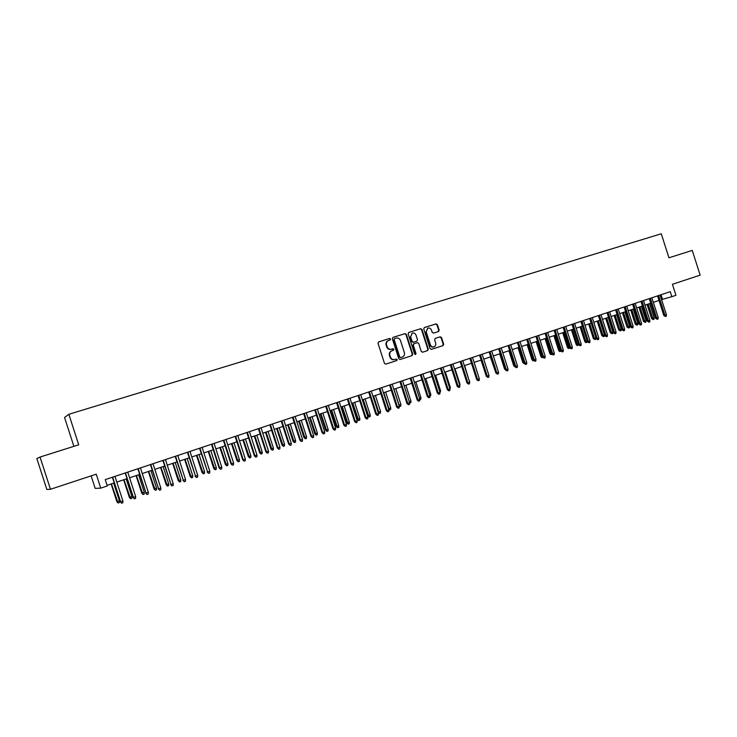 <?xml version="1.0" encoding="UTF-8"?>
<svg xmlns="http://www.w3.org/2000/svg" width="737" height="737" viewBox="0 0 737 737"><rect width="100%" height="100%" fill="white"/><g stroke="black" fill="none" stroke-linecap="round" stroke-linejoin="round"><path stroke-width="1.11" d="M390.582 339.002L389.624 338.449L378.634 341.894L378.017 343.313L384.447 363.332L385.829 364.115L396.727 360.586L397.197 359.582L396.23 359.039L394.829 359.49C392.775 359.914 391.301 359.085 390.407 357.003L389.873 355.335C389.385 353.189 390.057 351.678 391.891 350.784L393.447 350.287L393.89 349.292L392.922 348.739L391.522 349.191C389.458 349.605 387.984 348.776 387.1 346.685L386.566 345.027C386.077 342.898 386.732 341.397 388.537 340.503L390.159 339.987L390.582 339.002M389.836 340.089L390.159 339.149L389.191 338.605L378.505 341.959M385.718 364.142L396.313 360.715L396.764 359.711L395.88 359.149M393.079 350.407L393.457 349.43L391.522 349.191M438.524 331.539L439.16 330.139L437.4 324.658L436.074 323.875L424.328 327.56L423.738 328.951L430.04 348.601L431.385 349.375L443.066 345.589L443.674 344.197L441.546 337.574L440.219 336.8L435.198 338.403L434.6 339.803L435.65 343.092C436.055 344.87 435.512 346.123 434.01 346.832C432.324 347.228 431.108 346.547 430.353 344.796L426.207 331.871L427.792 328.158C429.505 327.735 430.749 328.416 431.513 330.194L432.204 332.341L433.54 333.115L438.57 331.521M50.466 489.285L46.846 489.479L36.85 458.561L40.038 457.06L50.466 489.285L96.234 474.195L100.739 488.143L107.289 485.95L105.244 479.621L670.246 291.668L671.849 296.689L675.949 295.307L672.43 284.289L700.15 275.15L692.255 250.405L668.938 257.793L661.273 233.776L68.854 414.286L64.552 417.483L73.875 446.336M40.038 457.06L78.712 444.807L68.854 414.286M406.382 334.405L405.018 333.621L393.024 337.38L392.351 338.808L398.745 358.716L400.117 359.49L412.103 355.612L412.729 354.193L406.382 334.405L404.576 333.778L392.839 337.463M408.805 332.433L420.643 328.72L421.988 329.494L428.298 349.163L427.681 350.572L422.623 352.212L421.269 351.438L418.699 343.442L417.345 342.659L413.945 343.746L413.328 345.156L416.009 353.502L415.567 354.488L414.599 353.953L408.151 333.843L408.722 332.461M91.139 475.881L95.174 488.382L100.739 488.143M661.586 299.591L671.849 296.689M107.086 485.342L114.198 482.956M116.796 482.09L126.994 478.672M129.592 477.806L139.661 474.425M142.259 473.559L152.209 470.224M154.816 469.349L164.646 466.06M167.253 465.185L176.972 461.933M179.579 461.058L189.179 457.843M191.786 456.968L201.275 453.789M203.891 452.914L213.26 449.773M215.877 448.897L225.144 445.793M227.751 444.918L236.918 441.85M239.525 440.975L248.581 437.944M251.197 437.069L260.143 434.065M262.759 433.19L271.603 430.233M274.219 429.358L282.953 426.428M285.578 425.553L294.21 422.651M296.836 421.776L305.376 418.92M307.992 418.036L316.431 415.207M319.057 414.332L327.403 411.541M330.019 410.656L338.265 407.893M340.89 407.017L349.043 404.291M351.66 403.406L359.73 400.707M362.346 399.832L370.324 397.16M372.94 396.285L380.826 393.641M383.443 392.766L391.236 390.149M393.853 389.274L401.564 386.695M404.18 385.82L411.799 383.268M414.415 382.392L421.951 379.868M424.567 378.984L432.02 376.487M434.637 375.612L442.007 373.143M444.614 372.268L451.901 369.827M454.517 368.951L461.721 366.538M464.338 365.663L471.468 363.277M474.075 362.401L481.123 360.043M483.73 359.168L490.704 356.828M493.311 355.962L500.211 353.649M502.818 352.774L509.636 350.49M512.243 349.614L518.986 347.357M521.593 346.482L528.263 344.253M530.87 343.378L537.466 341.167M540.074 340.291L546.596 338.108M549.194 337.233L555.652 335.077M558.259 334.202L564.643 332.065M567.241 331.189L573.561 329.08M576.15 328.205L582.405 326.113M584.994 325.247L591.185 323.175M593.773 322.309L599.89 320.254M602.479 319.388L608.532 317.361M611.12 316.495L617.109 314.487M619.697 313.621L625.621 311.64M628.2 310.774L634.06 308.812M636.639 307.946L642.443 306.002M645.022 305.136L650.762 303.22M653.332 302.354L659.016 300.447M661.034 294.726L662.489 299.286M400.007 359.518L411.679 355.741L412.287 354.331L405.94 334.561M388.279 340.595L388.113 340.651C386.308 341.544 385.654 343.055 386.142 345.174L386.566 345.027M391.089 349.338C389.035 349.753 387.561 348.923 386.676 346.832L386.142 345.174M394.829 359.49L394.396 359.628C392.342 360.052 390.868 359.223 389.984 357.141L389.449 355.474C388.961 353.336 389.633 351.816 391.458 350.932L391.679 350.858M394.645 338.578L394.175 339.573L399.786 357.04L400.744 357.583L402.31 357.077C404.143 356.192 404.825 354.681 404.337 352.526L400.513 340.614C399.629 338.541 398.164 337.703 396.119 338.108L394.645 338.578M394.59 338.596L394.175 339.573M400.744 357.583L399.343 357.178L393.742 339.729M408.62 332.507L420.643 328.72M422.513 352.24L427.22 350.711L427.838 349.31L421.536 329.66L420.191 328.877M413.568 343.875L412.886 345.303L415.557 353.64L416.009 353.502M415.309 354.525L415.557 353.64M416.037 335.142C415.263 333.345 414.01 332.673 412.278 333.096L410.656 336.837L412.13 341.415L413.494 342.198L416.893 341.111L417.501 339.711L416.037 335.142M412.094 333.17L410.656 336.837M416.433 341.268L413.042 342.346L411.688 341.572L410.214 336.993M427.617 328.232L426.207 331.871M433.826 346.897L433.549 346.98C431.864 347.367 430.648 346.694 429.892 344.944L425.746 332.028M431.274 349.402L442.568 345.745L443.204 344.345L441.076 337.73L439.749 336.956L435.152 338.421M438.193 331.641L438.699 330.296L436.94 324.824L435.604 324.05L424.199 327.624M119.403 500.838L119.348 502.597L118.086 503.03L116.833 501.602L119.403 500.838L113.682 483.131M118.086 503.03L111.416 483.887M116.833 501.602L111.149 483.979M112.356 477.254L120.592 501.777L112.641 477.161M122.904 500.985L122.839 502.781L121.559 503.224L120.592 501.777L122.904 500.985L114.954 476.397M121.559 503.224L120.278 501.768M131.905 496.563L131.849 498.313L130.606 498.737L129.334 497.318L131.905 496.563L126.211 478.93M130.606 498.737L123.963 479.686M129.334 497.318L123.678 479.787M144.295 492.325L144.231 494.066L142.996 494.49L141.725 493.081L144.295 492.325L138.63 474.775M142.996 494.49L136.4 475.522M141.725 493.081L136.087 475.623M156.566 488.124L156.502 489.856L155.286 490.271L153.996 488.88L156.566 488.124L150.928 470.648M155.286 490.271L148.727 471.394M153.996 488.88L148.386 471.505M168.736 483.96L168.662 485.683L167.456 486.098L166.166 484.725L168.736 483.96L163.126 466.567M167.456 486.098L160.933 467.304M166.166 484.725L160.574 467.424M125.161 472.997L133.379 497.401L125.465 472.896M135.663 496.618L135.599 498.405L134.327 498.838L133.379 497.401L135.663 496.618L127.759 472.131M134.327 498.838L133.038 497.392M137.837 468.778L146.037 493.062L138.169 468.668M148.312 492.279L148.238 494.066L146.985 494.499L146.037 493.062L148.312 492.279L140.445 467.912M146.985 494.499L145.677 493.062M150.403 464.605L158.584 488.76L150.753 464.485M160.832 487.986L160.767 489.764L159.514 490.188L158.584 488.76L160.832 487.986L153.001 463.739M159.514 490.188L158.197 488.769M162.84 460.459L171.021 484.504L163.218 460.339M173.241 483.739L173.167 485.508L171.933 485.932L171.021 484.504L173.241 483.739L165.447 459.593M171.933 485.932L170.606 484.522M180.786 479.833L180.722 481.556L179.515 481.97L178.216 480.598L180.786 479.833L175.203 462.523M179.515 481.97L173.038 463.251M178.216 480.598L172.661 463.37M175.176 456.36L183.329 480.275L175.572 456.231M185.54 479.52L185.466 481.279L184.241 481.703L183.329 480.275L185.54 479.52L177.783 455.494M184.241 481.703L182.896 480.303M192.735 475.743L192.661 477.456L191.473 477.871L190.155 476.507L192.735 475.743L187.18 458.515M191.473 477.871L185.033 459.234M190.155 476.507L184.628 459.363M187.391 452.297L195.535 476.102L187.815 452.159M197.719 475.347L197.636 477.106L196.429 477.521L195.535 476.102L197.719 475.347L189.999 451.431M196.429 477.521L195.084 476.13M204.573 471.689L204.499 473.403L203.32 473.808L201.993 472.463L204.573 471.689L199.045 454.536M203.32 473.808L196.917 455.245M201.993 472.463L196.493 455.392M199.497 448.271L207.622 471.956L199.939 448.124M209.787 471.21L209.704 472.961L208.507 473.375L207.622 471.956L209.787 471.21L202.113 447.396M208.507 473.375L207.152 471.993M216.31 467.682L216.227 469.377L215.057 469.782L213.73 468.446L216.31 467.682L210.8 450.593M215.057 469.782L208.691 451.302M213.73 468.446L208.249 451.449M211.491 444.282L219.11 467.903L219.608 467.848L211.952 444.125M221.745 467.111L221.662 468.852L220.474 469.257L219.608 467.848L221.745 467.111L214.108 443.407M220.474 469.257L219.11 467.903M227.936 463.702L227.853 465.397L226.692 465.793L225.356 464.467L227.936 463.702L222.454 446.696M226.692 465.793L220.363 447.396M225.356 464.467L219.902 447.543M239.461 459.75L239.378 461.445L238.235 461.832L236.881 460.524L239.461 459.75L234.007 442.826M238.235 461.832L231.934 443.517M236.881 460.524L231.455 443.674M250.893 455.844L250.801 457.53L249.668 457.917L248.305 456.618L250.893 455.844L245.458 438.985M249.668 457.917L243.403 439.676M248.305 456.618L242.906 439.842M262.215 451.965L262.123 453.642L260.999 454.029L259.636 452.739L262.215 451.965L256.808 435.189M260.999 454.029L254.772 435.871M259.636 452.739L254.256 436.037M273.436 448.124L273.344 449.8L272.229 450.178L270.857 448.897L273.436 448.124L268.056 431.412M272.229 450.178L266.039 432.094M270.857 448.897L265.504 432.269M284.565 444.319L284.473 445.977L283.367 446.364L281.985 445.093L284.565 444.319L279.212 427.681M283.367 446.364L277.213 428.354M281.985 445.093L276.651 428.538M295.601 440.542L295.509 442.2L294.404 442.578L293.022 441.316L295.601 440.542L290.267 423.978M294.404 442.578L288.287 424.641M293.022 441.316L287.716 424.834M306.537 436.801L306.445 438.451L305.348 438.819L303.957 437.575L306.537 436.801L301.23 420.302M305.348 438.819L299.268 420.965M303.957 437.575L298.669 421.159M317.38 433.089L317.279 434.729L316.201 435.106L314.8 433.863L317.38 433.089L312.101 416.663M316.201 435.106L310.148 417.317M314.8 433.863L309.54 417.52M328.131 429.413L328.029 431.044L326.961 431.412L325.551 430.187L328.131 429.413L322.87 413.052M326.961 431.412L320.945 413.697M325.551 430.187L320.319 413.908M338.799 425.765L338.688 427.396L337.629 427.755L336.21 426.539L338.799 425.765L333.557 409.477M337.629 427.755L331.641 410.113M336.21 426.539L330.996 410.334M349.366 422.144L349.255 423.766L348.205 424.134L346.777 422.918L349.366 422.144L344.151 405.93M348.205 424.134L342.254 406.566M346.777 422.918L341.59 406.787M223.375 440.321L230.957 463.84L231.473 463.785L223.864 440.164M233.601 463.048L233.518 464.78L232.33 465.185L231.473 463.785L233.601 463.048L225.992 439.455M232.33 465.185L230.957 463.84M235.158 436.405L242.703 459.814L243.238 459.75L235.665 436.24M245.347 459.031L245.255 460.754L244.085 461.15L243.238 459.75L245.347 459.031L237.775 435.539M244.085 461.15L242.703 459.814M246.831 432.518L254.339 455.825L254.901 455.752L247.356 432.352M256.983 455.042L256.891 456.756L255.73 457.152L254.901 455.752L256.983 455.042L249.447 431.652M255.73 457.152L254.339 455.825M258.401 428.676L265.873 451.873L266.453 451.79L258.945 428.492M268.517 451.081L268.425 452.794L267.273 453.191L266.453 451.79L268.517 451.081L261.018 427.801M267.273 453.191L265.873 451.873M269.871 424.862L277.305 447.958L277.904 447.866L270.433 424.669M279.949 447.166L279.857 448.87L278.715 449.266L277.904 447.866L279.949 447.166L272.487 423.987M278.715 449.266L277.305 447.958M281.239 421.076L288.637 444.07L289.254 443.978L281.82 420.882M291.281 443.287L291.189 444.982L290.056 445.369L289.254 443.978L291.281 443.287L283.856 420.21M290.056 445.369L288.637 444.07M292.497 417.326L299.867 440.229L300.503 440.127L293.096 417.133M302.511 439.436L302.419 441.122L301.295 441.509L300.503 440.127L302.511 439.436L295.122 416.46M301.295 441.509L299.867 440.229M303.662 413.614L311.005 436.415L311.65 436.304L304.28 413.411M313.649 435.622L313.547 437.308L312.433 437.686L311.65 436.304L313.649 435.622L306.288 412.748M312.433 437.686L311.005 436.415M314.736 409.929L322.041 432.628L322.705 432.518L315.372 409.717M324.685 431.836L324.575 433.513L323.479 433.89L322.705 432.518L324.685 431.836L317.352 409.063M323.479 433.89L322.041 432.628M325.708 406.28L332.977 428.879L333.658 428.759L326.362 406.069M335.621 428.086L335.519 429.763L334.423 430.132L333.658 428.759L335.621 428.086L328.324 405.414M334.423 430.132L332.977 428.879M336.588 402.66L343.82 425.166L344.52 425.037L337.251 402.439M346.464 424.374L346.353 426.041L345.275 426.41L344.52 425.037L346.464 424.374L339.204 401.794M345.275 426.41L343.82 425.166M347.367 399.076L354.571 421.481L355.289 421.352L348.057 398.846M357.215 420.689L357.104 422.347L356.035 422.716L355.289 421.352L357.215 420.689L349.992 398.201M356.035 422.716L354.571 421.481M359.849 418.561L359.739 420.182L358.689 420.532L357.261 419.335L359.849 418.561L354.654 402.411M358.689 420.532L352.774 403.038M357.261 419.335L352.093 403.268M370.241 415.005L370.131 416.617L369.09 416.967L367.652 415.779L370.241 415.005L365.073 398.92M369.09 416.967L363.203 399.546M367.652 415.779L362.512 399.776M378.063 412.232L380.55 411.476L375.4 395.456M380.55 411.476L380.43 413.079L379.408 413.439L378.698 412.103L373.548 396.082M379.408 413.439L378.136 412.462M388.556 408.676L390.767 407.976L385.644 392.029M390.767 407.976L390.647 409.579L389.633 409.929L388.933 408.602L383.802 392.646M389.633 409.929L388.832 409.542M358.062 395.52L365.23 417.833L365.967 417.695L358.762 395.29M367.874 417.031L367.763 418.69L366.704 419.049L365.967 417.695L367.874 417.031L360.679 394.645M366.704 419.049L365.23 417.833M368.657 391.992L375.796 414.203L376.552 414.065L369.375 391.752M378.44 413.411L378.33 415.06L377.27 415.419L376.552 414.065L378.44 413.411L371.282 391.126M377.27 415.419L375.796 414.203M379.168 388.5L386.28 410.62L387.045 410.463L379.905 388.252M388.924 409.827L388.804 411.467L387.763 411.826L387.045 410.463L388.924 409.827L381.784 387.625M387.763 411.826L386.28 410.62M389.587 385.027L396.663 407.054L397.446 406.898L390.343 384.778M399.307 406.262L399.187 407.902L398.155 408.252L397.446 406.898L399.307 406.262L392.213 384.161M398.155 408.252L396.663 407.054M398.957 405.157L400.9 404.512L395.797 388.62M400.9 404.512L400.781 406.105L399.776 406.446L399.085 405.129L393.982 389.237M399.776 406.446L399.297 406.465M399.924 381.591L406.962 403.526L407.764 403.369L400.688 381.342M409.606 402.734L409.486 404.364L408.464 404.714L407.764 403.369L409.606 402.734L402.54 380.725M408.464 404.714L406.962 403.526M409.256 401.647L410.951 401.066L405.875 385.248M410.951 401.066L410.831 402.66L409.588 403.056M409.836 403.001L409.468 402.301M410.168 378.182L417.179 400.025L417.99 399.859L410.951 377.924M419.823 399.233L419.703 400.854L418.68 401.204L417.99 399.859L419.823 399.233L412.784 377.316M418.68 401.204L417.179 400.025M419.473 398.155L420.919 397.658L415.861 381.904M420.919 397.658L420.799 399.242L419.795 399.555M420.33 374.801L427.313 396.561L428.133 396.386L421.122 374.543M429.947 395.76L429.828 397.381L428.814 397.722L428.133 396.386L429.947 395.76L422.946 373.935M428.814 397.722L427.313 396.561M429.607 394.682L430.813 394.277L425.774 378.578M430.813 394.277L430.684 395.852L429.92 396.11M430.399 371.457L437.354 393.116L438.193 392.941L431.209 371.181M439.998 392.324L439.869 393.927L438.865 394.277L438.193 392.941L439.998 392.324L433.015 370.582M438.865 394.277L437.354 393.116M439.648 391.246L440.615 390.914L435.604 375.29M440.615 390.914L439.971 392.674M440.394 368.132L447.313 389.698L448.17 389.523L441.214 367.855M449.957 388.906L449.828 390.509L448.833 390.85L448.17 389.523L449.957 388.906L443.011 367.256M448.833 390.85L447.313 389.698M449.616 387.837L450.344 387.588L445.351 372.028M450.344 387.588L449.929 389.256M450.298 364.833L457.198 386.317L458.064 386.133L451.136 364.557M459.833 385.525L459.704 387.118L458.718 387.459L458.064 386.133L459.833 385.525L452.914 363.967M458.718 387.459L457.198 386.317M459.492 384.456L459.999 384.281L455.024 368.786M459.999 384.281L459.805 385.866M460.128 361.563L466.991 382.964L467.875 382.77L460.984 361.277M469.626 382.162L469.497 383.756L468.52 384.088L467.875 382.77L469.626 382.162L462.744 360.697M468.52 384.088L466.991 382.964M469.285 381.103L464.614 365.57M469.57 381.011L469.506 381.775M469.874 358.32L476.71 379.629L477.604 379.435L470.74 358.035M479.345 378.836L479.207 380.421L478.239 380.753L477.604 379.435L479.345 378.836L472.491 357.454M478.239 380.753L476.71 379.629M479.004 377.777L474.131 362.383M479.538 355.105L486.346 376.331L487.249 376.128L480.423 354.81M488.981 375.529L488.843 377.114L487.885 377.445L487.249 376.128L488.981 375.529L482.155 354.239M487.885 377.445L486.346 376.331M486.098 375.538L481.021 360.08M489.128 351.918L495.909 373.051L496.821 372.839L490.022 351.623M498.544 372.259L498.405 373.834L497.447 374.156L496.821 372.839L498.544 372.259L491.745 351.052M497.447 374.156L495.909 373.051M495.826 372.793L490.381 356.938M498.645 348.748L505.389 369.799L506.319 369.587L499.548 348.454M508.023 369.007L507.885 370.573L506.936 370.904L506.319 369.587L508.023 369.007L501.252 347.882M506.936 370.904L505.389 369.799M505.646 370.112L504.523 368.942L499.677 353.824M504.523 368.942L505.075 368.822M508.079 345.616L514.794 366.584L515.734 366.363L508.991 345.312M517.42 365.782L517.282 367.348L516.342 367.671L515.734 366.363L517.42 365.782L510.686 344.75M516.342 367.671L514.794 366.584M515.071 366.906L513.717 365.801L508.889 350.738M513.717 365.801L514.49 365.616M517.429 342.502L524.127 363.378L525.076 363.157L518.36 342.189M526.752 362.586L526.614 364.142L525.684 364.465L525.076 363.157L526.752 362.586L520.036 341.636M525.684 364.465L524.127 363.378M524.412 363.719L522.846 362.678L523.777 362.457L518.94 347.376M522.846 362.678L518.037 347.68M526.715 339.416L533.376 360.209L534.343 359.988L527.655 339.103M536.002 359.416L535.863 360.973L534.942 361.287L534.343 359.988L536.002 359.416L529.323 338.55M534.942 361.287L533.376 360.209M533.662 360.55L532.897 360.752L531.902 359.582L532.842 359.352L528.033 344.326M533.422 360.633L533.081 359.278M531.902 359.582L527.112 344.64M535.928 336.348L542.561 357.067L543.538 356.837L536.877 336.035M545.187 356.266L545.039 357.813L544.127 358.136L543.538 356.837L545.187 356.266L538.526 335.482M544.127 358.136L542.561 357.067M542.847 357.399L541.879 357.675L540.884 356.505L541.833 356.275L537.043 341.305M542.414 357.546L542.257 356.137M540.884 356.505L536.112 341.618M545.058 333.308L551.672 353.944L552.658 353.705L546.025 332.986M554.288 353.152L554.15 354.69L553.238 355.004L552.658 353.705L554.288 353.152L547.665 332.442M553.238 355.004L551.672 353.944M551.958 354.276L550.797 354.617L549.793 353.456L550.76 353.226L545.988 338.311M551.331 354.488L550.76 353.226L551.368 353.014M549.793 353.456L545.048 338.624M554.123 330.296L560.71 350.849L561.705 350.609L555.099 329.973M563.326 350.057L563.179 351.586L562.276 351.899L561.705 350.609L563.326 350.057L556.73 329.43M562.276 351.899L560.71 350.849M560.986 351.18L559.641 351.586L558.646 350.425L559.623 350.195L554.86 335.335M560.175 351.457L559.623 350.195L560.406 349.918M558.646 350.425L553.911 335.657M563.114 327.302L569.673 347.772L570.687 347.532L564.1 326.97M572.29 346.98L572.142 348.509L571.249 348.822L570.687 347.532L572.29 346.98L565.721 326.436M571.249 348.822L569.673 347.772M569.848 347.984L568.411 348.573L567.416 347.422L568.402 347.182L563.667 332.387M568.964 348.444L568.402 347.182L569.379 346.851M567.416 347.422L562.709 332.709M572.041 324.335L578.563 344.723L579.586 344.483L573.036 324.004M581.189 343.93L581.032 345.46L580.148 345.764L579.586 344.483L581.189 343.93L574.639 323.469M580.148 345.764L578.563 344.723M578.582 344.75L577.117 345.589L576.131 344.446L577.126 344.197L572.409 329.467M577.67 345.46L577.126 344.197L578.269 343.81M576.131 344.446L571.442 329.789M580.894 321.387L587.389 341.701L588.421 341.452L581.898 321.056M590.005 340.909L589.858 342.429L588.974 342.733L588.421 341.452L590.005 340.909L583.483 320.531M588.974 342.733L587.389 341.701M587.269 341.323L587.177 342.198L585.758 342.631L584.773 341.489L585.777 341.24L581.078 326.555M586.32 342.493L585.777 341.24L587.103 340.789M584.773 341.489L580.102 326.887M589.674 318.467L596.15 338.698L597.191 338.449L590.696 318.126M598.766 337.905L598.61 339.425L597.735 339.72L597.191 338.449L598.766 337.905L592.272 317.601M597.735 339.72L596.15 338.698M595.892 337.896L595.754 339.26L594.897 339.554L593.349 338.55L594.363 338.301L589.683 323.672M594.897 339.554L594.363 338.301L595.855 337.795M593.349 338.55L588.697 324.004M598.389 315.565L604.837 335.722L605.888 335.464L599.421 315.224M607.454 334.93L607.297 336.44L606.431 336.735L605.888 335.464L607.454 334.93L600.987 314.708M606.431 336.735L604.837 335.722M604.414 334.865L604.266 336.339L603.419 336.634L601.862 335.639L604.414 334.865L599.761 320.3M603.419 336.634L598.223 320.816M601.862 335.639L597.228 321.148M607.039 312.691L613.46 332.774L614.52 332.507L608.08 312.35M616.068 331.972L615.911 333.483L615.054 333.778L614.52 332.507L616.068 331.972L609.628 311.834M615.054 333.778L613.46 332.774M612.862 331.972L612.705 333.446L611.867 333.732L610.31 332.746L612.862 331.972L608.218 317.463M611.867 333.732L606.698 317.969M610.31 332.746L605.694 318.31M615.616 309.835L622.019 329.835L623.087 329.568L616.666 309.485M624.626 329.043L624.469 330.545L623.613 330.839L623.087 329.568L624.626 329.043L618.205 308.978M623.613 330.839L622.019 329.835M621.245 329.107L621.088 330.572L620.259 330.858L618.693 329.881L621.245 329.107L616.62 314.653M620.259 330.858L615.119 315.16M618.693 329.881L614.096 315.5M624.138 307.007L630.504 326.933L631.591 326.657L625.197 306.656M633.111 326.141L632.954 327.633L632.106 327.919L631.591 326.657L633.111 326.141L626.717 306.141M632.106 327.919L630.504 326.933M629.564 326.261L629.407 327.725L628.578 328.002L627.012 327.035L629.564 326.261L624.958 311.862M628.578 328.002L623.465 312.359M627.012 327.035L622.433 312.7M632.586 304.197L638.933 324.04L640.02 323.764L633.654 303.837M641.531 323.248L641.374 324.741L640.536 325.026L640.02 323.764L641.531 323.248L635.165 303.331M640.536 325.026L638.933 324.04M637.818 323.432L637.662 324.888L636.842 325.174L635.276 324.206L637.818 323.432L633.23 309.089M636.842 325.174L631.747 309.586M635.276 324.206L630.706 309.936M640.969 301.405L647.289 321.175L648.394 320.899L642.047 301.046M649.896 320.383L649.73 321.866L648.901 322.161L648.394 320.899L649.896 320.383L643.558 300.549M648.901 322.161L647.289 321.175M646.017 320.632L645.861 322.078L645.041 322.364L643.475 321.406L646.017 320.632L641.448 306.334M645.041 322.364L639.974 306.832M643.475 321.406L638.924 307.182M649.297 298.632L655.589 318.338L656.704 318.052L650.384 298.273M658.187 317.546L658.03 319.02L657.201 319.305L656.704 318.052L658.187 317.546L651.877 297.776M657.201 319.305L655.589 318.338M654.152 317.84L653.995 319.296L653.185 319.572L651.609 318.614L654.152 317.84L649.601 303.607M653.185 319.572L648.136 304.095M651.609 318.614L647.077 304.445M657.551 295.887L663.825 315.51L664.94 315.224L658.648 295.519M666.423 314.717L666.257 316.201L665.437 316.477L664.94 315.224L666.423 314.717L660.131 295.03M665.437 316.477L663.825 315.51M427.838 349.31L428.298 349.163M429.892 344.944L430.353 344.796M439.749 336.956L440.219 336.8M441.076 337.73L441.546 337.574M443.204 344.345L443.674 344.197M435.604 324.05L436.074 323.875M436.94 324.824L437.4 324.658M438.699 330.296L439.16 330.139M427.22 350.711L427.681 350.572"/></g></svg>
